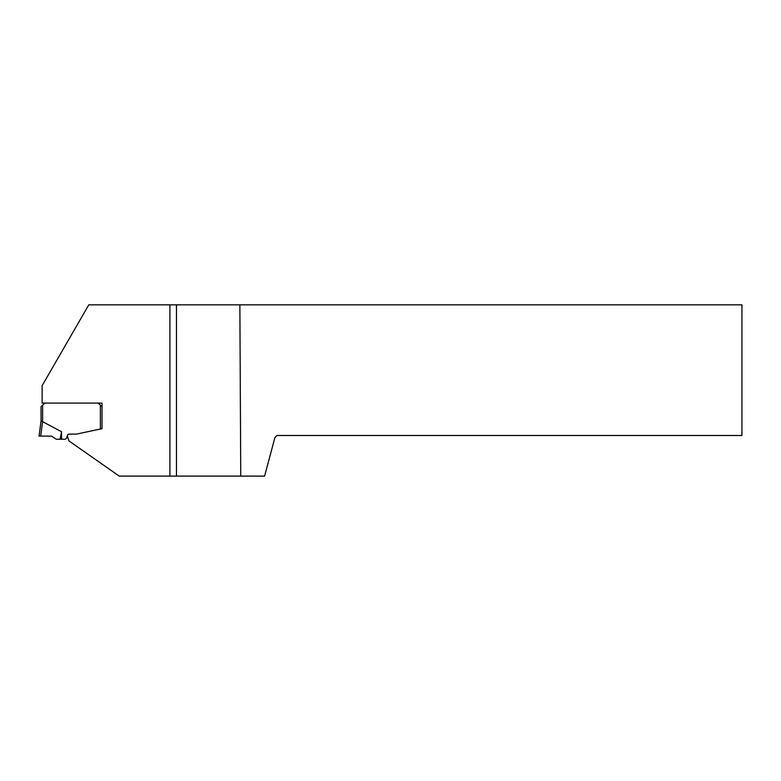 <?xml version="1.0" encoding="UTF-8"?>
<svg xmlns="http://www.w3.org/2000/svg" width="781" height="781" viewBox="0 0 781 781"><rect width="100%" height="100%" fill="white"/><g stroke="black" fill="none" stroke-linecap="round" stroke-linejoin="round"><path stroke-width="1.17" d="M41.061 406.559L41.061 420.861L41.061 406.559L44.956 403.074L98.123 403.074L102.018 406.559L102.018 428.662L102.018 403.074L42.125 403.074L42.125 385.668L88.79 304.844L239.865 304.844L240.753 476.107L169.907 476.107L169.907 304.844M169.907 476.107L119.229 476.107L68.884 440.855L67.322 435.925L66.619 437.877A2.05 2.05 0 0 1 64.686 439.234L61.543 439.234L61.543 431.737L42.604 421.662L42.633 405.398M69.597 434.129L68.845 434.129A1.23 1.23 0 0 0 67.683 434.929L67.41 435.7M41.129 420.988L42.604 421.662L40.7 436.11L39.05 436.11L41.061 420.861M61.543 439.234L56.31 439.234L51.487 436.11L40.7 436.11M61.543 431.737L60.108 439.234M239.865 304.844L741.95 304.844L741.95 435.495L276.972 435.495L274.922 437.545L264.593 476.107L240.753 476.107M67.322 435.925L67.381 435.778A2.519 2.519 0 0 1 69.743 434.119L76.235 434.119A1.435 1.435 0 0 0 76.538 434.09L102.018 428.671M176.467 476.107L176.467 304.844M184.628 476.107L221.638 476.107M51.487 436.11L39.05 436.11L51.487 436.11M100.378 429.023L100.378 405.329"/></g></svg>
